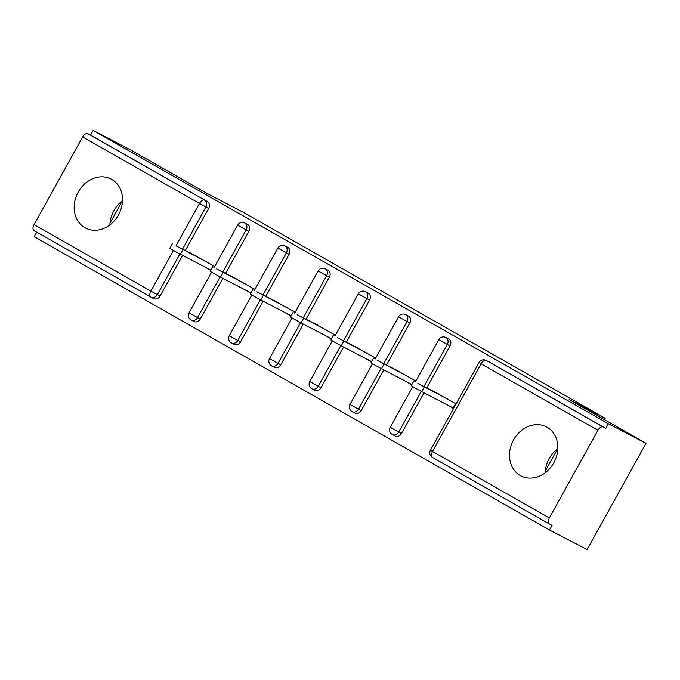 <?xml version="1.0" encoding="UTF-8"?>
<svg xmlns="http://www.w3.org/2000/svg" width="680" height="680" viewBox="0 0 680 680"><rect width="100%" height="100%" fill="white"/><g stroke="black" fill="none" stroke-linecap="round" stroke-linejoin="round"><path stroke-width="1.02" d="M84.932 227.706A27.633 23.145 -62.5 0 0 85.578 228.064A27.633 23.145 -62.5 0 0 118.651 214.617A27.633 23.145 -62.5 0 0 111.716 179.384A27.633 23.145 -62.5 0 0 111.069 179.035A27.633 23.145 -62.5 0 0 77.996 192.482A27.633 23.145 -62.5 0 0 84.932 227.706M520.26 475.533A27.633 23.145 -62.5 0 0 520.914 475.889A27.633 23.145 -62.5 0 0 553.979 462.434A27.633 23.145 -62.5 0 0 547.043 427.21A27.633 23.145 -62.5 0 0 546.397 426.853A27.633 23.145 -62.5 0 0 513.323 440.308A27.633 23.145 -62.5 0 0 520.26 475.533M557.804 448.554A27.633 23.145 -62.5 0 0 545.215 472.753M150.773 297.058L34.051 230.605A5.312 2.898 -60.3 0 1 34 230.579A5.312 2.898 -60.3 0 1 34.051 224.621L82.645 136.96A5.312 2.898 -60.3 0 1 87.797 133.654L90.542 135.082L93.117 130.432L130.721 149.982L207.578 193.732L243.635 212.475L605.2 418.31L569.143 399.568L646 443.317L587.104 549.567L549.5 530.017L552.075 525.376L549.329 523.948A5.312 2.898 119.7 0 1 549.279 523.914L432.454 457.41A5.312 2.898 119.7 0 0 432.505 457.436L549.227 523.889M36.745 232.144L34.221 236.682L549.5 530.017M604.452 419.662L605.2 418.31M488.741 361.777A5.312 4.454 117.5 0 1 488.869 361.845A5.312 4.454 117.5 0 1 488.996 361.913L603.075 426.989A5.312 2.898 119.7 0 0 597.924 430.296L549.329 517.956A5.312 2.898 119.7 0 0 549.279 523.914M488.996 361.913L605.821 428.417L608.396 423.767L646 443.317M603.075 426.989L605.821 428.417M93.117 130.432L608.396 423.767M430.882 389.929L455.549 403.589L452.973 408.229L445.493 403.979M90.542 135.082L207.374 201.586A5.312 4.454 117.5 0 1 208.667 208.437L185.41 250.384M182.631 255.4L160.072 296.098A5.312 4.454 117.5 0 1 153.756 298.613A5.312 4.454 117.5 0 1 153.629 298.546L151.13 297.245M222.861 278.298L200.303 319.005A5.312 4.454 117.5 0 1 193.987 321.512A5.312 4.454 117.5 0 1 193.859 321.445M247.35 224.357A5.312 4.454 117.5 0 1 247.477 224.425A5.312 4.454 117.5 0 1 247.605 224.494A5.312 4.454 117.5 0 1 248.897 231.336L225.641 273.292M263.1 301.206L240.533 341.904A5.312 4.454 117.5 0 1 234.218 344.42A5.312 4.454 117.5 0 1 234.09 344.352M287.58 247.265A5.312 4.454 117.5 0 1 287.708 247.325A5.312 4.454 117.5 0 1 287.835 247.393A5.312 4.454 117.5 0 1 289.127 254.244L265.872 296.191M303.331 324.105L280.764 364.811A5.312 4.454 117.5 0 1 274.448 367.319A5.312 4.454 117.5 0 1 274.32 367.251M327.811 270.164A5.312 4.454 117.5 0 1 327.938 270.232A5.312 4.454 117.5 0 1 328.066 270.3A5.312 4.454 117.5 0 1 329.358 277.142L306.111 319.099M343.561 347.012L321.002 387.71A5.312 4.454 117.5 0 1 314.678 390.226A5.312 4.454 117.5 0 1 314.56 390.159M368.05 293.072A5.312 4.454 117.5 0 1 368.177 293.131A5.312 4.454 117.5 0 1 368.296 293.199A5.312 4.454 117.5 0 1 369.589 300.05L346.341 341.998M383.792 369.911L361.233 410.618A5.312 4.454 117.5 0 1 354.909 413.125A5.312 4.454 117.5 0 1 354.79 413.058M408.28 315.971A5.312 4.454 117.5 0 1 408.408 316.038A5.312 4.454 117.5 0 1 408.527 316.106A5.312 4.454 117.5 0 1 409.827 322.949L386.572 364.905M424.023 392.819L401.464 433.517A5.312 4.454 117.5 0 1 395.148 436.033A5.312 4.454 117.5 0 1 395.021 435.965M448.511 338.878A5.312 4.454 117.5 0 1 448.638 338.938A5.312 4.454 117.5 0 1 448.766 339.005A5.312 4.454 117.5 0 1 450.058 345.856L426.802 387.804M414.817 381.574L415.31 380.681L390.651 367.022M405.254 381.072L411.74 384.761M374.587 358.675L375.079 357.782L350.421 344.123M365.024 358.173L371.51 361.862M334.356 335.767L334.849 334.875L310.19 321.215M324.793 335.265L331.279 338.954M294.125 312.868L294.618 311.975L269.96 298.316M284.563 312.366L291.04 316.055M253.895 289.96L254.388 289.068L229.729 275.409M244.332 289.459L250.809 293.148M213.656 267.061L214.157 266.169L189.49 252.509M204.102 266.56L210.579 270.249M545.335 470.985L557.744 448.596M110.007 223.159L122.417 200.77M109.888 224.935A27.633 23.145 117.5 0 1 122.468 200.727M438.523 393.899L417.826 383.444L448.069 399.33M424.286 386.971L421.71 391.612L415.25 388.084L411.204 385.721L413.78 381.072M421.71 391.612L453.127 407.949M398.293 370.991L377.596 360.536L407.83 376.423M384.055 364.063L381.48 368.713L375.02 365.185L370.974 362.814L373.55 358.173M381.48 368.713L411.876 384.514M358.062 348.092L337.365 337.637L367.6 353.524M343.825 341.164L341.25 345.805L334.789 342.286L330.743 339.915L333.319 335.265M341.25 345.805L371.646 361.607M317.832 325.185L297.135 314.729L327.369 330.616M303.586 318.257L301.01 322.906L294.559 319.379L290.513 317.007L293.089 312.366M301.01 322.906L331.415 338.708M277.593 302.286L256.904 291.83L287.139 307.717M263.356 295.358L260.78 299.999L254.328 296.48L250.282 294.108L252.858 289.459M260.78 299.999L291.185 315.8M237.362 279.378L216.665 268.923L246.908 284.81M223.125 272.45L220.55 277.1L214.089 273.572L210.052 271.209L212.627 266.56M220.55 277.1L250.946 292.901M197.132 256.479L176.434 246.024L206.678 261.911M182.894 249.551L180.319 254.192L173.859 250.674L169.813 248.302L172.388 243.652M180.319 254.192L210.715 269.994M597.924 430.296L481.1 363.791L432.505 451.452L549.329 517.956M488.869 361.845L486.123 360.417A5.312 4.454 -62.5 0 1 486.251 360.485A5.312 2.898 119.7 0 0 481.1 363.791L479.026 362.55L430.431 450.211A5.312 5.312 0 0 0 432.454 457.41A5.312 2.898 119.7 0 1 432.505 451.452L430.431 450.211M34.051 224.621L150.883 291.133L173.442 250.435M176.137 245.565L199.469 203.464L82.645 136.96M87.797 133.654L207.374 201.586M208.667 208.437L199.469 203.464A5.312 2.898 -60.3 0 1 204.62 200.158A5.312 4.454 117.5 0 1 205.921 207.009L182.665 248.956M153.756 298.613L151.002 297.185A5.312 4.454 -62.5 0 1 150.883 297.118A5.312 2.898 -60.3 0 1 150.824 297.083A5.312 2.898 -60.3 0 1 150.883 291.133L160.072 296.098M450.058 345.856L447.312 344.428L424.056 386.376M421.277 391.391L398.718 432.089L401.464 433.517M392.275 434.537A5.312 4.454 -62.5 0 0 392.394 434.605A5.312 4.454 -62.5 0 0 398.718 432.089L390.201 427.312A5.312 5.312 0 0 0 392.394 434.605L395.148 436.033M438.796 339.651L447.312 344.428A5.312 4.454 117.5 0 0 446.012 337.577A5.312 4.454 -62.5 0 0 445.893 337.51A5.312 5.312 0 0 0 438.796 339.651L415.387 381.871M409.827 322.949L407.074 321.521L383.826 363.477M381.046 368.483L358.488 409.19L361.233 410.618M369.589 300.05L366.843 298.622L343.596 340.57M340.816 345.584L318.249 386.282L321.002 387.71M329.358 277.142L326.613 275.714L303.356 317.671M300.585 322.677L278.018 363.383L280.764 364.811M289.127 254.244L286.382 252.815L263.126 294.763M260.346 299.778L237.787 340.476L240.533 341.904M248.897 231.336L246.151 229.908L222.895 271.864M220.116 276.87L197.557 317.577L200.303 319.005M179.885 253.972L157.327 294.67A5.312 4.454 -62.5 0 1 151.002 297.185A5.312 5.312 0 0 1 150.824 297.083L34 230.579M352.045 411.629A5.312 4.454 -62.5 0 0 352.163 411.697A5.312 4.454 -62.5 0 0 358.488 409.19L349.971 404.413A5.312 5.312 0 0 0 352.163 411.697L354.909 413.125M398.565 316.744L407.074 321.521A5.312 4.454 117.5 0 0 405.781 314.678A5.312 4.454 -62.5 0 0 405.662 314.611A5.312 5.312 0 0 0 398.565 316.744L375.156 358.964M311.805 388.73A5.312 4.454 -62.5 0 0 311.933 388.798A5.312 4.454 -62.5 0 0 318.249 386.282L309.74 381.505A5.312 5.312 0 0 0 311.933 388.798L314.678 390.226M358.326 293.845L366.843 298.622A5.312 4.454 117.5 0 0 365.551 291.771A5.312 4.454 -62.5 0 0 365.423 291.703A5.312 5.312 0 0 0 358.326 293.845L334.925 336.065M271.575 365.823A5.312 4.454 -62.5 0 0 271.702 365.891A5.312 4.454 -62.5 0 0 278.018 363.383L269.501 358.606A5.312 5.312 0 0 0 271.702 365.891L274.448 367.319M318.096 270.938L326.613 275.714A5.312 4.454 117.5 0 0 325.32 268.872A5.312 4.454 -62.5 0 0 325.193 268.804A5.312 5.312 0 0 0 318.096 270.938L294.695 313.166M231.345 342.924A5.312 4.454 -62.5 0 0 231.472 342.992A5.312 4.454 -62.5 0 0 237.787 340.476L229.27 335.699A5.312 5.312 0 0 0 231.472 342.992L234.218 344.42M277.865 248.038L286.382 252.815A5.312 4.454 117.5 0 0 285.09 245.964A5.312 4.454 -62.5 0 0 284.962 245.897A5.312 5.312 0 0 0 277.865 248.038L254.464 290.258M191.114 320.017A5.312 4.454 -62.5 0 0 191.242 320.084A5.312 4.454 -62.5 0 0 197.557 317.577L189.04 312.8A5.312 5.312 0 0 0 191.242 320.084L193.987 321.512M237.634 225.131L246.151 229.908A5.312 4.454 117.5 0 0 244.859 223.065A5.312 4.454 -62.5 0 0 244.732 222.998A5.312 5.312 0 0 0 237.634 225.131L214.225 267.359M486.123 360.417A5.312 5.312 0 0 0 479.026 362.55M448.638 338.938L445.893 337.51M412.734 386.656L390.201 427.312M408.408 316.038L405.662 314.611M372.504 363.757L349.971 404.413M368.177 293.131L365.423 291.703M332.274 340.85L309.74 381.505M327.938 270.232L325.193 268.804M292.043 317.951L269.501 358.606M287.708 247.325L284.962 245.897M251.804 295.043L229.27 335.699M247.477 224.425L244.732 222.998M211.573 272.144L189.04 312.8"/></g></svg>
